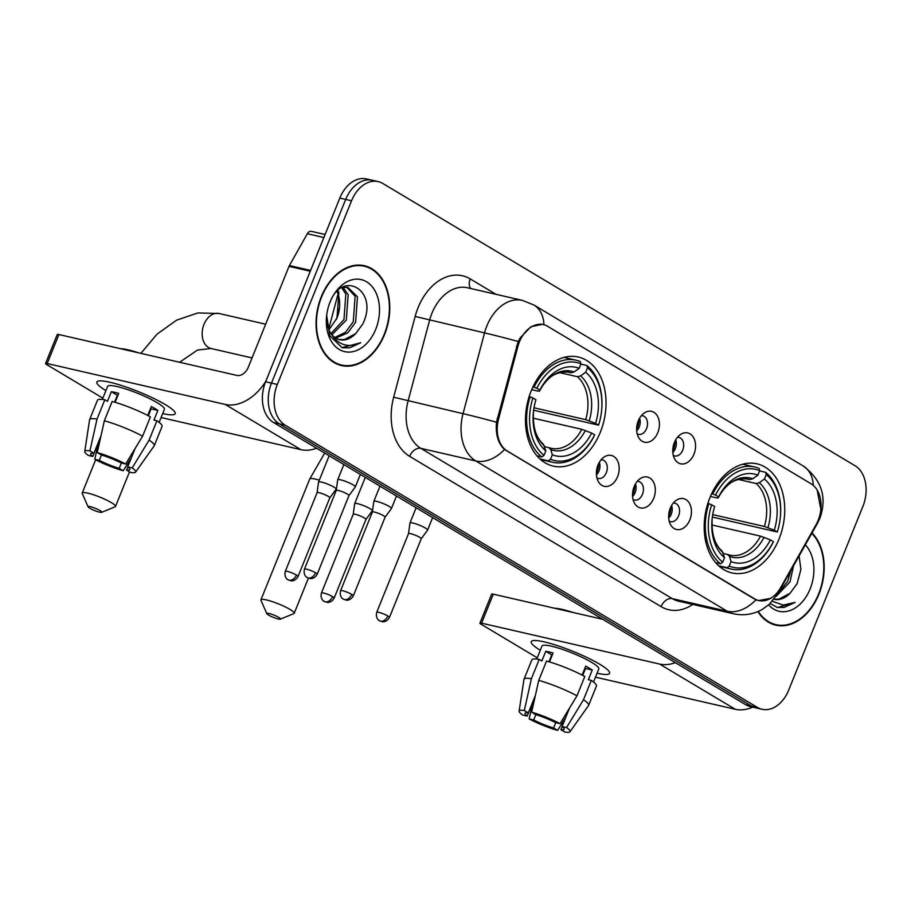 <?xml version="1.0" encoding="UTF-8"?>
<svg xmlns="http://www.w3.org/2000/svg" width="911" height="911" viewBox="0 0 911 911"><rect width="100%" height="100%" fill="white"/><g stroke="black" fill="none" stroke-linecap="round" stroke-linejoin="round"><path stroke-width="1.37" d="M709.897 497.713A55.958 39.298 102.9 0 0 731.943 572.917A55.958 39.298 102.9 0 0 779.03 539.039A55.958 39.298 102.9 0 0 756.995 463.836A55.958 39.298 102.9 0 0 709.897 497.713M531.181 390.899A55.958 39.298 102.9 0 0 553.228 466.102A55.958 39.298 102.9 0 0 600.326 432.224A55.958 39.298 102.9 0 0 578.28 357.021A55.958 39.298 102.9 0 0 531.181 390.899M617.567 476.726A15.84 11.126 -77.1 0 1 598.504 481.851A15.84 11.126 -77.1 0 1 597.992 465.031A15.84 11.126 -77.1 0 1 604.221 456.969A15.84 11.126 -77.1 0 1 616.69 459.338A15.84 11.126 -77.1 0 1 617.567 476.726M596.91 477.888A9.497 6.673 102.9 0 0 598.322 478.457A9.497 6.673 102.9 0 0 606.316 472.707A9.497 6.673 102.9 0 0 602.581 459.941A9.497 6.673 102.9 0 0 601.055 459.839M653.699 498.328A15.84 11.126 -77.1 0 1 634.637 503.453A15.84 11.126 -77.1 0 1 634.124 486.633A15.84 11.126 -77.1 0 1 640.353 478.56A15.84 11.126 -77.1 0 1 652.823 480.94A15.84 11.126 -77.1 0 1 653.699 498.328M633.043 499.479A9.497 6.673 102.9 0 0 634.455 500.059A9.497 6.673 102.9 0 0 642.46 494.309A9.497 6.673 102.9 0 0 638.713 481.532A9.497 6.673 102.9 0 0 637.188 481.441M689.832 519.919A15.84 11.126 -77.1 0 1 670.781 525.043A15.84 11.126 -77.1 0 1 670.268 508.224A15.84 11.126 -77.1 0 1 676.497 500.162A15.84 11.126 -77.1 0 1 688.955 502.53A15.84 11.126 -77.1 0 1 689.832 519.919M669.175 521.081A9.497 6.673 102.9 0 0 670.587 521.65A9.497 6.673 102.9 0 0 678.593 515.899A9.497 6.673 102.9 0 0 674.846 503.134A9.497 6.673 102.9 0 0 673.32 503.031M657.81 432.623A15.84 11.126 -77.1 0 1 638.759 437.747A15.84 11.126 -77.1 0 1 638.247 420.928A15.84 11.126 -77.1 0 1 644.476 412.854A15.84 11.126 -77.1 0 1 656.945 415.234A15.84 11.126 -77.1 0 1 657.81 432.623M637.165 433.773A9.497 6.673 102.9 0 0 638.577 434.353A9.497 6.673 102.9 0 0 646.571 428.591A9.497 6.673 102.9 0 0 642.836 415.826A9.497 6.673 102.9 0 0 641.31 415.723M693.943 454.213A15.84 11.126 -77.1 0 1 674.892 459.338A15.84 11.126 -77.1 0 1 674.379 442.518A15.84 11.126 -77.1 0 1 680.608 434.445A15.84 11.126 -77.1 0 1 693.077 436.825A15.84 11.126 -77.1 0 1 693.943 454.213M673.297 455.375A9.497 6.673 102.9 0 0 674.709 455.944A9.497 6.673 102.9 0 0 682.703 450.193A9.497 6.673 102.9 0 0 678.968 437.428A9.497 6.673 102.9 0 0 677.442 437.326M599.336 462.298A9.497 6.673 -77.1 0 1 598.994 471.021A9.497 6.673 -77.1 0 1 596.443 474.916M635.468 483.9A9.497 6.673 -77.1 0 1 635.126 492.623A9.497 6.673 -77.1 0 1 632.576 496.518M671.601 505.491A9.497 6.673 -77.1 0 1 671.259 514.214A9.497 6.673 -77.1 0 1 668.708 518.108M639.59 418.195A9.497 6.673 -77.1 0 1 639.249 426.917A9.497 6.673 -77.1 0 1 636.687 430.801M675.723 439.785A9.497 6.673 -77.1 0 1 675.381 448.508A9.497 6.673 -77.1 0 1 672.819 452.403M328.609 329.395L337.264 296.872A31.68 22.24 -77.1 0 1 338.083 294.162M517.858 346.556A28.503 20.019 -77.1 0 1 519.418 341.864A28.503 20.019 -77.1 0 1 543.411 324.601A28.503 20.019 -77.1 0 1 547.579 326.286L811.075 483.775A28.503 20.019 -77.1 0 1 816.04 524.77L780.647 587.629A28.503 20.019 -77.1 0 1 758.761 600.52A28.503 20.019 -77.1 0 1 754.593 598.834L507.188 450.968A28.503 20.019 -77.1 0 1 498.568 419.037L517.858 346.556L516.435 346.226M321.287 296.724A51.21 35.962 102.9 0 0 341.454 365.539A51.21 35.962 102.9 0 0 384.556 334.531A51.21 35.962 102.9 0 0 364.389 265.716A51.21 35.962 102.9 0 0 321.287 296.724M338.562 364.685A51.21 35.962 102.9 0 0 340.725 364.833M757.861 611.588A51.21 35.962 102.9 0 0 775.842 625.162A51.21 35.962 102.9 0 0 818.943 594.166A51.21 35.962 102.9 0 0 812.043 532.935M772.949 624.32A51.21 35.962 102.9 0 0 775.124 624.456M770.672 598.333L758.544 600.588L754.206 598.869L504.557 449.487C498.158 443.543 495.459 434.456 496.495 422.226L518.188 341.511L520.261 337.776L530.919 326.719L542.614 324.293L544.471 324.885M817.167 490.05L820.913 509.67M378.202 181.608L366.473 178.92A31.68 22.24 102.9 0 0 339.814 198.097L265.613 381.777A31.68 22.24 102.9 0 0 273.459 422.476L745.676 704.704L751.541 706.059A31.68 22.24 102.9 0 0 756.164 707.927A31.68 22.24 102.9 0 1 751.541 706.059L279.324 423.82L751.541 706.059L757.405 707.403A31.68 22.24 102.9 0 0 762.029 709.27A31.68 22.24 102.9 0 0 788.687 690.094L862.899 506.414A31.68 22.24 102.9 0 0 855.042 465.726L382.825 183.487A31.68 22.24 102.9 0 0 378.202 181.608A31.68 22.24 102.9 0 0 351.544 200.784L277.331 384.465A31.68 22.24 102.9 0 0 285.177 425.164L757.405 707.403M265.613 381.777L271.467 383.121A31.68 22.24 102.9 0 0 279.324 423.82A31.68 22.24 102.9 0 1 271.467 383.121L345.679 199.441L271.467 383.121L277.331 384.465M372.337 180.264A31.68 22.24 102.9 0 0 345.679 199.441A31.68 22.24 102.9 0 1 372.337 180.264M363.421 266.035A51.21 35.962 102.9 0 0 361.416 265.226M745.676 704.704A31.68 22.24 102.9 0 0 750.3 706.583L762.029 709.27M384.226 334.337A50.686 35.586 102.9 0 0 364.263 266.228A50.686 35.586 102.9 0 0 321.617 296.918A50.686 35.586 102.9 0 0 341.568 365.026A50.686 35.586 102.9 0 0 384.226 334.337M336.854 318.292A26.396 18.539 102.9 0 0 336.99 317.973L328.882 329.93M342.98 287.352L348.161 294.663L346.305 320.114L331.923 334.758M341.762 287.774L345.838 294.128L343.982 319.579L331.023 333.585M342.137 287.557L347.888 287.386L357.465 296.804L355.62 322.243L347.774 332.845L335.852 338.129M346.715 287.181L355.142 296.269L353.286 321.708L345.451 332.31L334.827 337.457M326.662 315.411L329.816 335.772L341.978 347.603L360.756 342.752C347.444 348.64 337.036 344.768 329.543 331.171A26.396 18.539 102.9 0 0 339.678 339.678A26.396 18.539 102.9 0 0 355.666 333.62L344.438 339.552L339.074 339.518M329.543 331.171L326.616 323.701M338.015 290.632L338.858 292.522L337.002 317.973A26.396 18.539 102.9 0 0 337.514 316.584A26.396 18.539 102.9 0 0 339.473 308.043A26.396 18.539 102.9 0 0 337.024 291.588M355.666 333.62L362.737 324.031C379.511 290.336 341.784 268.494 329.657 303.169M330.089 301.985A36.952 25.952 102.9 0 0 329.349 303.921A36.952 25.952 102.9 0 0 326.605 315.878A36.952 25.952 102.9 0 0 343.937 351.464A36.952 25.952 102.9 0 0 375.742 329.27A36.952 25.952 102.9 0 0 366.586 281.795A36.952 25.952 102.9 0 0 330.089 301.985M337.229 317.347A36.952 25.952 102.9 0 0 339.552 307.246M339.53 307.474L337.856 315.422L339.507 307.724M360.756 342.752L349.585 347.854L342.57 347.774M105.904 390.648A42.236 6.662 22 0 1 99.071 380.946A42.236 6.662 22 0 1 165.324 404.586A42.236 6.662 22 0 1 174.331 411.351A42.236 6.662 22 0 1 162.682 413.583A42.236 6.662 22 0 0 175.174 413.685A42.236 6.662 22 0 0 165.324 404.586A42.236 6.662 22 0 0 123.224 386.059A42.236 6.662 22 0 0 96.851 382.039A42.236 6.662 22 0 0 105.904 390.648M265.932 380.969A42.236 29.323 120.9 0 1 225.233 404.438L47.178 363.535A5.284 0.831 -158 0 0 45.55 363.512A5.284 0.831 -158 0 0 46.78 364.639L102.863 398.164M316.584 448.246A42.236 29.323 120.9 0 1 300.892 449.658L161.088 417.545M45.55 363.512L57.268 334.508A5.284 0.831 22 0 1 58.896 334.531L236.951 375.434A10.556 7.334 -59.1 0 0 248.191 367.452L289.026 266.365A5.284 3.712 -77.1 0 1 289.413 265.556L307.326 233.728A5.284 3.712 -77.1 0 1 311.38 231.348L325.113 234.503M116.551 398.699A21.112 3.337 -158 0 1 116.221 398.449L114.706 402.184M100.814 436.574L92.785 456.457A21.112 3.337 22 0 1 90.656 453.758A21.112 3.337 22 0 1 93.935 453.268L100.973 435.868M114.592 402.15L117.371 395.272A21.112 3.337 -158 0 1 117.906 395.34M104.344 420.791L97.249 452.562L101.269 454.953A21.112 3.337 22 0 1 121.163 462.97L125.661 464.006L142.594 436.198L150.406 416.874A34.846 5.5 22 0 0 112.144 401.455L104.344 420.791A34.846 5.5 22 0 1 142.594 436.198M102.351 399.428L107.623 386.389A30.621 4.828 22 0 1 126.743 389.304A30.621 4.828 22 0 1 157.261 402.742A30.621 4.828 22 0 1 164.401 409.335L159.129 422.362M147.73 415.45L151.34 406.522A30.621 4.828 22 0 1 154.916 408.538A30.621 4.828 22 0 1 157.854 410.417L153.948 420.085L156.92 420.768A34.846 5.5 22 0 1 162.067 426.382L154.255 445.718A34.846 5.5 22 0 1 154.153 445.9L135.602 472.092A27.455 4.327 22 0 1 130.535 472.456L126.527 470.053L127.779 466.944M149.017 414.061A30.621 4.828 22 0 1 148.63 413.958L147.981 415.587M135.101 448.519L127.688 466.876L132.186 467.912L149.108 440.104L156.92 420.768M149.108 440.104A34.846 5.5 22 0 1 154.255 445.718M97.249 452.562A27.455 4.327 22 0 1 125.661 464.006M132.186 467.912A27.455 4.327 22 0 1 135.602 472.092M121.357 463.016L119.204 468.368L123.213 470.771L131.435 457.584M123.213 470.771A27.455 4.327 22 0 1 94.801 459.315L99.299 460.351L101.463 455.01M98.422 442.495L94.801 459.315M127.688 466.876A21.112 3.337 22 0 1 129.817 469.575A21.112 3.337 22 0 1 126.527 470.053M119.204 468.368A21.112 3.337 22 0 1 99.299 460.351M120.252 348.628A35.905 5.66 22 0 1 138.677 352.853M115.093 402.298L118.703 393.37A30.621 4.828 22 0 0 111.37 391.684L107.464 401.352L104.822 399.77L97.01 419.106L89.927 450.877L93.935 453.268M92.785 456.457L88.276 455.42A27.455 4.327 22 0 1 84.734 451.537L89.585 419.812A34.846 5.5 22 0 1 89.642 419.607L97.454 400.271A34.846 5.5 22 0 1 104.822 399.77M89.642 419.607A34.846 5.5 22 0 1 97.01 419.106M84.734 451.537A27.455 4.327 22 0 1 89.927 450.877M148.334 415.769L151.112 408.868A21.112 3.337 -158 0 0 150.554 408.458M149.142 411.931A21.112 3.337 -158 0 0 149.837 412.034M111.37 391.684L117.371 395.272M151.112 408.868L157.854 410.417M758.282 611.406A50.686 35.586 102.9 0 0 775.967 624.65A50.686 35.586 102.9 0 0 818.613 593.972A50.686 35.586 102.9 0 0 811.792 533.379M793.561 565.754L790.008 581.878L776.252 596.261M790.896 570.48L787.673 581.343L778.005 593.391M774.031 599.29A26.396 18.539 102.9 0 0 774.077 599.301A26.396 18.539 102.9 0 0 790.053 593.255L778.825 599.176L774.065 599.244M770.171 603.503L777.482 607.535L795.144 602.387L783.346 605.086L772.3 601.317M790.053 593.255L797.125 583.655L800.928 569.386L799.072 555.972M768.622 604.893A36.952 25.952 102.9 0 0 810.141 588.905A36.952 25.952 102.9 0 0 805.313 544.88M795.144 602.387L783.972 607.478L776.958 607.398M89.813 508.247A7.39 1.162 -158 0 0 96.657 511.31A7.39 1.162 -158 0 0 101.645 512.324A7.39 1.162 -158 0 0 100.073 510.604A7.39 1.162 -158 0 0 92.193 507.188A7.39 1.162 -158 0 0 88.116 506.858A7.39 1.162 -158 0 0 89.813 508.247M88.116 506.858L82.252 493.534A17.947 2.835 22 0 1 82.206 493.033A17.947 2.835 22 0 1 93.423 494.741A17.947 2.835 22 0 1 111.313 502.61A17.947 2.835 22 0 1 115.492 506.482A17.947 2.835 22 0 1 115.116 506.812L101.645 512.324M550.529 459.269L548.274 460.875A52.371 36.77 102.9 0 0 552.567 462.264A52.371 36.77 102.9 0 0 594.519 435.299L594.678 434.843A50.264 35.29 102.9 0 1 550.529 459.269L552.328 454.794A45.402 31.874 102.9 0 0 591.66 433.044L581.799 429.32L533.197 418.16M544.539 446.618L551.098 448.28A39.071 27.432 102.9 0 0 581.799 429.32M601.533 411.225L601.579 410.872A52.371 36.77 102.9 0 0 586.821 365.47L587.504 367.748A50.264 35.29 102.9 0 1 601.533 411.225A50.264 35.29 102.9 0 1 598.584 425.175L533.63 410.235M580.876 364.104L586.821 365.47M548.274 460.875L539.927 458.962M536.955 455.876L541.749 456.98L544.004 455.375A50.264 35.29 102.9 0 1 532.924 397.936L530.145 396.82A52.371 36.77 102.9 0 0 541.749 456.98M530.145 396.82L529.143 396.592M598.584 425.175L595.566 423.376A45.402 31.874 102.9 0 0 585.693 372.223L587.504 367.748M591.66 433.044L594.678 434.843M532.924 397.936L535.941 399.747A45.402 31.874 102.9 0 0 533.425 411.863A45.402 31.874 102.9 0 0 545.814 450.899L544.004 455.375M585.693 372.223L580.592 375.879L577.415 376.71L559.286 372.542M534.005 407.786L585.705 419.664L595.566 423.376M548.786 447.586L550.791 449.613L552.328 454.794M545.814 450.899L543.377 444.261C535.827 437.587 532.536 426.53 533.516 411.066M532.935 386.89L536.83 388.268A50.264 35.29 102.9 0 1 580.979 363.853L580.296 361.565A52.371 36.77 102.9 0 0 576.014 360.175A52.371 36.77 102.9 0 0 534.051 387.152M580.979 363.853L579.168 368.317A45.402 31.874 102.9 0 0 539.847 390.079L536.83 388.268M566.369 371.768L570.901 372.815L574.067 371.973L579.168 368.317M539.847 390.079L539.494 391.115L537.877 391.081L531.694 389.657M268.529 615.062A7.39 1.162 -158 0 0 275.373 618.125A7.39 1.162 -158 0 0 280.36 619.138A7.39 1.162 -158 0 0 278.789 617.419A7.39 1.162 -158 0 0 270.909 614.003A7.39 1.162 -158 0 0 266.821 613.672A7.39 1.162 -158 0 0 268.529 615.062M266.821 613.672L260.967 600.349A17.947 2.835 22 0 1 260.922 599.848A17.947 2.835 22 0 1 272.127 601.556A17.947 2.835 22 0 1 290.017 609.425A17.947 2.835 22 0 1 294.207 613.297A17.947 2.835 22 0 1 293.82 613.627L280.36 619.138M729.233 566.084L726.989 567.69A52.371 36.77 102.9 0 0 731.271 569.079A52.371 36.77 102.9 0 0 773.234 542.102L773.382 541.658A50.264 35.29 102.9 0 1 729.233 566.084L731.043 561.609A45.402 31.874 102.9 0 0 770.364 539.859L760.514 536.135L711.912 524.975M723.254 553.433L729.802 555.095A39.071 27.432 102.9 0 0 760.514 536.135M780.249 518.04L780.283 517.687A52.371 36.77 102.9 0 0 765.536 472.285L766.219 474.563A50.264 35.29 102.9 0 1 780.249 518.04A50.264 35.29 102.9 0 1 777.288 531.99L712.334 517.049M759.592 470.919L765.536 472.285M726.989 567.69L718.642 565.777M715.67 562.691L720.464 563.795L722.719 562.189A50.264 35.29 102.9 0 1 711.639 504.751L708.86 503.635A52.371 36.77 102.9 0 0 720.464 563.795M708.86 503.635L707.858 503.396M777.288 531.99L774.27 530.191A45.402 31.874 102.9 0 0 764.409 479.038L766.219 474.563M770.364 539.859L773.382 541.658M711.639 504.751L714.657 506.562A45.402 31.874 102.9 0 0 712.14 518.678A45.402 31.874 102.9 0 0 724.518 557.714L722.719 562.189M764.409 479.038L759.296 482.693L756.13 483.525L738.001 479.357M712.721 514.601L764.42 526.467L774.27 530.191M727.49 554.4L729.506 556.427L731.043 561.609M724.518 557.714L722.081 551.064C714.531 544.402 711.252 533.345 712.231 517.881M711.65 493.705L715.545 495.083A50.264 35.29 102.9 0 1 759.694 470.668L759.011 468.379A52.371 36.77 102.9 0 0 754.729 466.99A52.371 36.77 102.9 0 0 712.766 493.967M759.694 470.668L757.884 475.132A45.402 31.874 102.9 0 0 718.563 496.894L715.545 495.083M745.084 478.582L749.605 479.63L752.782 478.787L757.884 475.132M718.563 496.894L718.21 497.93L716.593 497.884L710.409 496.472M636.63 429.4A15.84 11.126 102.9 0 0 637.301 427.908A15.84 11.126 102.9 0 0 638.918 419.436M296.428 575.046A6.867 1.082 -158 0 0 289.584 572.028A6.867 1.082 -158 0 0 285.302 571.379C283.754 577.255 287.956 579.965 287.5 579.407L288.138 579.84A6.867 4.76 120.9 0 0 289.117 580.227A6.867 4.76 -59.1 0 0 296.428 575.046A6.867 1.082 -158 0 1 298.022 576.515L329.816 497.827A6.867 1.082 -158 0 1 329.793 497.861L336.136 489.207A9.497 1.503 -158 0 0 336.17 489.15A9.497 1.503 -158 0 0 333.95 487.1A9.497 1.503 -158 0 0 321.492 482.078A9.497 1.503 -158 0 0 318.554 482.033A9.497 1.503 -158 0 0 318.531 482.09L317.085 492.703A6.867 1.082 -158 0 0 317.074 492.726M329.816 497.827A6.867 1.082 -158 0 0 328.211 496.347A6.867 1.082 -158 0 0 319.214 492.726A6.867 1.082 -158 0 0 317.085 492.692L285.302 571.379M672.762 450.991A15.84 11.126 102.9 0 0 673.434 449.499A15.84 11.126 102.9 0 0 675.051 441.026M372.28 510.798A9.497 1.503 -158 0 0 372.303 510.752A9.497 1.503 -158 0 0 370.082 508.702A9.497 1.503 -158 0 0 357.624 503.681A9.497 1.503 -158 0 0 354.686 503.624A9.497 1.503 -158 0 0 354.664 503.681L353.217 514.305A6.867 1.082 -158 0 1 353.229 514.282A6.867 1.082 -158 0 1 355.347 514.316A6.867 1.082 -158 0 1 364.354 517.949A6.867 1.082 -158 0 1 365.949 519.429A6.867 1.082 -158 0 0 365.949 519.429L372.28 510.798M596.375 473.504A15.84 11.126 102.9 0 0 597.047 472.012A15.84 11.126 102.9 0 0 598.664 463.54M355.301 486.952A9.497 1.503 -158 0 0 355.324 486.907A9.497 1.503 -158 0 0 353.104 484.857A9.497 1.503 -158 0 0 340.646 479.835A9.497 1.503 -158 0 0 337.708 479.778A9.497 1.503 -158 0 0 337.685 479.835L336.239 490.46A6.867 1.082 -158 0 1 336.25 490.437A6.867 1.082 -158 0 1 338.368 490.471A6.867 1.082 -158 0 1 347.376 494.104A6.867 1.082 -158 0 1 348.97 495.584L355.301 486.952M348.947 495.618A6.867 1.082 -158 0 0 348.97 495.584L317.176 574.272A6.867 1.082 -158 0 0 315.582 572.791A6.867 1.082 -158 0 0 308.738 569.785A6.867 1.082 -158 0 0 304.456 569.124C302.919 575 307.121 577.722 306.654 577.153L307.292 577.585A6.867 4.76 120.9 0 0 308.282 577.984A6.867 4.76 -59.1 0 0 315.582 572.791M632.507 495.106A15.84 11.126 102.9 0 0 633.179 493.614A15.84 11.126 102.9 0 0 634.796 485.142M385.102 517.197L391.434 508.554A9.497 1.503 -158 0 0 391.457 508.497A9.497 1.503 -158 0 0 389.248 506.448A9.497 1.503 -158 0 0 376.778 501.426A9.497 1.503 -158 0 0 373.84 501.38A9.497 1.503 -158 0 0 373.817 501.437L372.371 512.05A6.867 1.082 -158 0 0 372.371 512.073M385.08 517.22A6.867 1.082 -158 0 0 385.102 517.175A6.867 1.082 -158 0 0 383.508 515.694A6.867 1.082 -158 0 0 374.501 512.073A6.867 1.082 -158 0 0 372.383 512.039L340.589 590.727C339.051 596.603 343.253 599.313 342.787 598.755L343.424 599.187A6.867 4.76 120.9 0 0 344.415 599.586A6.867 4.76 -59.1 0 0 351.714 594.393A6.867 1.082 -158 0 0 344.87 591.376A6.867 1.082 -158 0 0 340.589 590.727M668.64 516.696A15.84 11.126 102.9 0 0 669.312 515.205A15.84 11.126 102.9 0 0 670.929 506.732M427.566 530.145A9.497 1.503 -158 0 0 427.589 530.1A9.497 1.503 -158 0 0 425.38 528.05A9.497 1.503 -158 0 0 412.911 523.028A9.497 1.503 -158 0 0 409.973 522.971A9.497 1.503 -158 0 0 409.961 523.039L408.504 533.652A6.867 1.082 -158 0 1 408.515 533.63A6.867 1.082 -158 0 1 410.633 533.664A6.867 1.082 -158 0 1 419.641 537.296A6.867 1.082 -158 0 1 421.235 538.777A6.867 1.082 -158 0 0 421.235 538.777L427.566 530.145M540.291 650.272A42.236 6.662 22 0 1 533.459 640.581A42.236 6.662 22 0 1 599.711 664.221A42.236 6.662 22 0 1 608.719 670.986A42.236 6.662 22 0 1 597.069 673.218A42.236 6.662 22 0 0 609.561 673.309A42.236 6.662 22 0 0 599.711 664.221A42.236 6.662 22 0 0 557.612 645.694A42.236 6.662 22 0 0 531.238 641.663A42.236 6.662 22 0 0 540.291 650.272M675.313 662.661A42.236 29.323 120.9 0 1 659.621 664.062L481.577 623.17A5.284 0.831 -158 0 0 479.938 623.135A5.284 0.831 -158 0 0 481.167 624.274L537.251 657.788M752.782 707.152A42.236 29.323 120.9 0 1 735.279 709.282L595.475 677.169M479.938 623.135L491.655 594.131A5.284 0.831 22 0 1 493.295 594.166L602.809 619.321M550.939 658.323A21.112 3.337 -158 0 1 550.608 658.084L549.094 661.807M535.201 696.209L527.173 716.08A21.112 3.337 22 0 1 525.043 713.381A21.112 3.337 22 0 1 528.323 712.903L535.361 695.492M548.98 661.773L551.759 654.895A21.112 3.337 -158 0 1 552.294 654.963M538.731 680.415L531.648 712.186L535.657 714.588A21.112 3.337 22 0 1 555.551 722.605L560.06 723.641L576.982 695.833L584.794 676.497A34.846 5.5 22 0 0 546.543 661.079L538.731 680.415A34.846 5.5 22 0 1 576.982 695.833M536.738 659.052L542.011 646.013A30.621 4.828 22 0 1 561.13 648.939A30.621 4.828 22 0 1 591.649 662.365A30.621 4.828 22 0 1 598.789 668.959L593.528 681.997M582.118 675.085L585.727 666.146A30.621 4.828 22 0 1 589.303 668.173A30.621 4.828 22 0 1 592.252 670.04L588.347 679.708L591.307 680.392A34.846 5.5 22 0 1 596.454 686.006L588.643 705.342A34.846 5.5 22 0 1 588.552 705.524L570.001 731.715A27.455 4.327 22 0 1 564.922 732.08L560.914 729.677L562.167 726.579M583.404 673.684A30.621 4.828 22 0 1 583.029 673.582L582.368 675.21M569.489 708.154L562.076 726.5L566.574 727.536L583.495 699.728L591.307 680.392M583.495 699.728A34.846 5.5 22 0 1 588.643 705.342M531.648 712.186A27.455 4.327 22 0 1 560.06 723.641M566.574 727.536A27.455 4.327 22 0 1 570.001 731.715M555.756 722.651L553.592 728.003L557.6 730.394L565.822 717.208M557.6 730.394A27.455 4.327 22 0 1 529.189 718.95L533.698 719.986L535.85 714.645M532.81 702.13L529.189 718.95M562.076 726.5A21.112 3.337 22 0 1 564.205 729.199A21.112 3.337 22 0 1 560.914 729.677M553.592 728.003A21.112 3.337 22 0 1 533.698 719.986M554.651 608.252A35.905 5.66 22 0 1 573.065 612.488M549.481 661.921L553.091 652.993A30.621 4.828 22 0 0 545.757 651.308L541.851 660.976L539.21 659.393L531.398 678.729L524.315 710.5L528.323 712.903M527.173 716.08L522.663 715.044A27.455 4.327 22 0 1 519.122 711.161L523.973 679.435A34.846 5.5 22 0 1 524.03 679.242L531.842 659.906A34.846 5.5 22 0 1 539.21 659.393M524.03 679.242A34.846 5.5 22 0 1 531.398 678.729M519.122 711.161A27.455 4.327 22 0 1 524.315 710.5M582.721 675.393L585.511 668.492A21.112 3.337 -158 0 0 584.942 668.093M583.541 671.566A21.112 3.337 -158 0 0 584.224 671.669M545.757 651.308L551.759 654.895M585.511 668.492L592.252 670.04M338.96 297.259L337.264 296.872M507.188 450.968L506.47 450.797M498.568 419.037L497.144 418.707M754.593 598.834L753.875 598.675M692.815 604.426A52.792 37.066 -77.1 0 1 661.067 606.624L409.631 456.343A10.556 7.334 -59.1 0 1 420.871 448.36L475.827 460.977A42.236 29.653 -77.1 0 1 463.039 413.674L484.538 332.902A42.236 29.653 -77.1 0 1 486.85 325.956A42.236 29.653 -77.1 0 1 522.402 300.379L467.445 287.762A42.236 29.653 102.9 0 0 431.894 313.327A42.236 29.653 102.9 0 0 429.582 320.285L408.082 401.045A42.236 29.653 102.9 0 0 420.871 448.36L672.307 598.641A42.236 29.653 102.9 0 0 678.467 601.135L733.423 613.752A42.236 29.653 -77.1 0 1 727.251 611.258L475.827 460.977A36.952 25.656 -59.1 0 0 504.557 449.487M518.188 341.511A36.952 1.287 14.9 0 0 484.538 332.902L415.154 316.436A52.792 37.066 -77.1 0 1 470.19 278.903L495.971 294.31M813.295 485.381A36.952 25.656 -59.1 0 0 803.229 465.988L533.857 304.991A36.952 25.656 120.9 0 1 543.935 324.68M755.993 599.768A36.952 25.656 120.9 0 1 727.251 611.258L672.307 598.641A10.556 7.334 -59.1 0 0 661.067 606.624M778.29 591.273A36.952 10.192 29.4 0 1 777.948 593.482L769.226 604.369L762.393 609.322C753.363 614.458 743.706 615.927 733.423 613.752M409.631 456.343A52.792 37.066 -77.1 0 1 393.654 397.207L463.039 413.674A36.952 1.287 14.9 0 1 496.495 422.226M817.748 521.343A36.952 10.192 29.4 0 1 817.383 523.438L777.948 593.482M393.654 397.207L415.154 316.436M351.544 200.784L339.814 198.097M285.177 425.164L273.459 422.476M470.19 278.903A10.556 7.334 -59.1 0 0 470.782 288.525M300.892 449.658L225.233 404.438M310.264 271.239L289.026 266.365M58.896 334.531L47.178 363.535M289.413 265.556L310.594 270.419M323.883 237.532L307.326 233.728M252.04 357.921L211.056 348.503A17.947 12.606 -77.1 0 1 208.437 347.444A17.947 12.606 -77.1 0 1 203.984 324.384A17.947 12.606 -77.1 0 1 219.095 313.509L197.858 312.94L176.552 320.182L157.034 334.155L140.898 353.366M549.322 447.779A39.071 27.432 102.9 0 0 551.098 448.28M589.258 420.825A40.608 28.514 102.9 0 0 580.592 375.879M550.791 449.613A40.608 28.514 102.9 0 0 585.352 430.493M533.47 411.453A40.608 28.514 102.9 0 0 544.277 445.718M585.705 419.664A39.071 27.432 102.9 0 0 577.415 376.71M574.067 371.973A40.608 28.514 102.9 0 0 539.506 391.092C546.065 377.553 555.756 371.221 568.589 372.121A39.071 27.432 102.9 0 1 570.901 372.815M319.294 480.188A17.947 2.835 -158 0 0 309.74 479.004L260.922 599.848M728.037 554.594A39.071 27.432 102.9 0 0 729.802 555.095M767.973 527.64A40.608 28.514 102.9 0 0 759.296 482.693M729.506 556.427A40.608 28.514 102.9 0 0 764.067 537.308M712.186 518.268A40.608 28.514 102.9 0 0 722.981 552.533M764.42 526.467A39.071 27.432 102.9 0 0 756.13 483.525M752.782 478.787A40.608 28.514 102.9 0 0 718.221 497.907C724.769 484.356 734.471 478.036 747.293 478.935A39.071 27.432 102.9 0 1 749.605 479.63M332.561 596.637A6.867 1.082 -158 0 0 325.717 593.63A6.867 1.082 -158 0 0 321.435 592.97C319.898 598.846 324.1 601.567 323.633 600.998L324.27 601.431A6.867 4.76 120.9 0 0 325.25 601.829A6.867 4.76 -59.1 0 0 332.561 596.637A6.867 1.082 -158 0 1 334.155 598.117L365.949 519.429M385.102 517.175L353.309 595.862A6.867 1.082 -158 0 0 351.714 594.393M387.847 615.984A6.867 1.082 -158 0 0 381.003 612.978A6.867 1.082 -158 0 0 376.721 612.317C375.184 618.193 379.386 620.915 378.919 620.357L379.557 620.79A6.867 4.76 120.9 0 0 380.547 621.177A6.867 4.76 -59.1 0 0 387.847 615.984A6.867 1.082 -158 0 1 389.441 617.464L421.235 538.777M735.279 709.282L659.621 664.062M493.295 594.166L481.577 623.17M758.761 600.52L756.722 600.053M543.411 324.601L540.963 324.043M817.383 523.438L819.843 518.336C827.29 497.44 821.756 479.983 803.229 465.988M533.857 304.991L522.402 300.379M336.261 319.636L339.541 307.314M359.241 265.078L364.263 266.228M336.558 363.876L341.568 365.026M770.945 623.5L775.967 624.65M129.499 471.83L115.492 506.482M265.659 324.214L219.095 313.509M540.53 459.497L552.567 462.264M563.977 357.419L576.014 360.175M95.655 459.77L82.206 493.033M211.056 348.503L197.471 350.063L179.604 362.259M324.68 453.086L309.74 479.004M308.419 578.132L294.207 613.297M719.246 566.312L731.271 569.079M742.693 464.234L754.729 466.99M336.546 488.228L336.17 489.15M329.156 455.762L318.554 482.033M298.022 576.515C295.21 581.594 290.598 580.911 291.144 580.797L288.138 579.84M372.679 509.83L372.303 510.752M365.3 477.364L354.686 503.624M321.435 592.97L353.229 514.282M334.155 598.117C331.342 603.184 326.73 602.501 327.277 602.387L324.27 601.431M360.369 474.415L355.324 486.907M343.857 464.553L337.708 479.778M304.456 569.124L336.25 490.437M317.176 574.272C314.363 579.339 309.751 578.656 310.298 578.542L307.292 577.585M396.501 496.017L391.457 508.497M379.989 486.144L373.84 501.38M353.309 595.862C350.496 600.941 345.895 600.258 346.431 600.144L343.424 599.187M432.634 517.607L427.589 530.1M416.122 507.746L409.973 522.971M376.721 612.317L408.515 533.63M389.441 617.464C386.628 622.532 382.028 621.849 382.563 621.735L379.557 620.79"/></g></svg>
